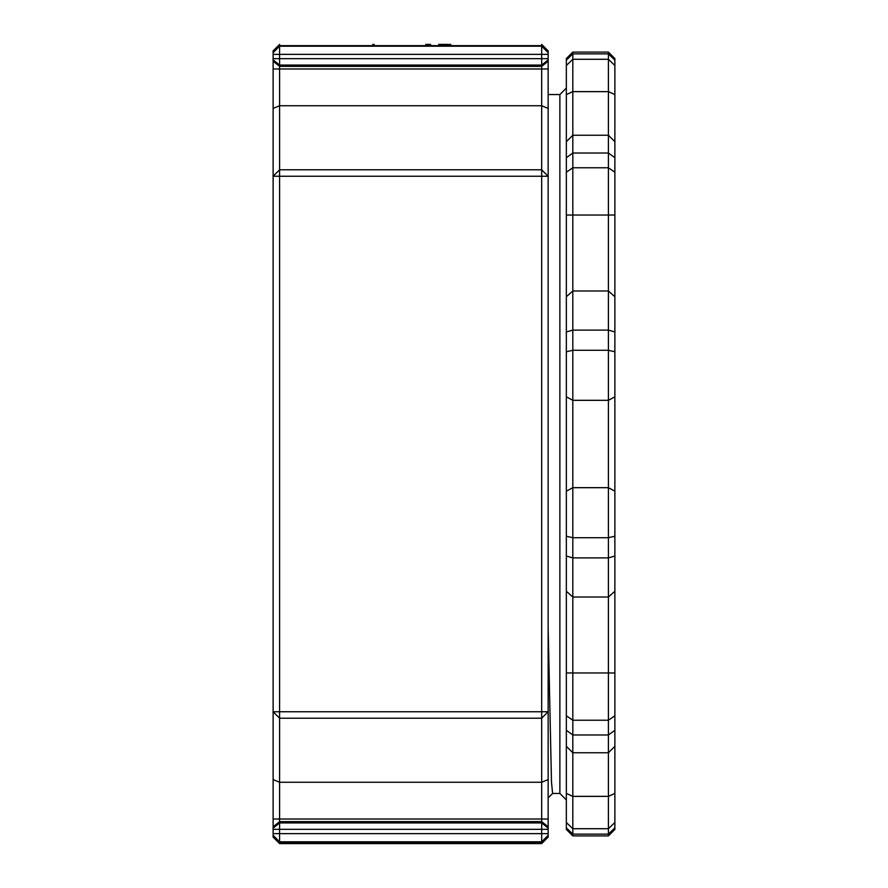<?xml version="1.0" encoding="UTF-8"?>
<svg xmlns="http://www.w3.org/2000/svg" width="888" height="888" viewBox="0 0 888 888"><rect width="100%" height="100%" fill="white"/><g stroke="black" fill="none" stroke-linecap="round" stroke-linejoin="round"><path stroke-width="1.33" d="M548.151 52.126L548.151 50.871L541.68 44.4L541.68 169.786L548.151 176.257L548.151 52.126L541.68 45.654L548.151 52.126M548.151 711.743L548.151 176.257L541.68 176.257L541.68 843.6L548.151 837.129L548.151 711.743L541.68 718.214L279.598 718.214L273.127 711.743L273.127 837.129L279.598 843.6L279.598 105.739L273.127 108.425L273.127 711.743L548.151 711.743M548.151 835.874L541.68 842.346L279.598 842.335L273.127 835.874L279.598 842.346L541.68 842.346L548.151 835.874M548.151 108.425L541.68 105.739L279.598 105.739L279.598 44.4L273.127 50.871L273.127 108.425M273.127 779.575L279.598 782.261L541.68 782.261L548.151 779.575M279.598 45.665L273.127 52.126L279.598 45.654L541.68 45.665L279.598 45.654M273.127 176.257L279.598 169.786L541.68 169.786L541.68 176.257L273.127 176.257M279.598 843.6L541.68 843.6M374.237 44.4L372.705 44.4M448.518 44.4L438.661 44.4M450.76 44.4L449.75 44.4M430.636 44.4L425.741 44.4M548.151 94.55L559.873 94.55L559.873 793.45L566.344 799.922M548.151 627.96L551.492 782.228L552.602 793.439L559.873 793.45M566.344 396.836L566.344 829.436L572.816 835.908L572.816 52.092L566.344 58.564L566.344 396.836L572.816 400.322L608.402 400.322L608.402 835.908L572.816 835.908L608.402 835.908L614.873 829.436L614.873 58.564L608.402 52.092L608.402 400.322L614.873 396.836M548.151 835.353L541.68 841.813L279.598 841.813L273.127 835.353M548.151 833.632L273.127 833.632M548.151 829.325L273.127 829.325M548.151 828.127L541.68 822.921L279.598 822.921L273.127 828.127M548.151 826.828L541.68 821.622L279.598 821.622L273.127 826.828M548.151 819.025L273.127 819.025M548.151 68.975L273.127 68.975M548.151 61.172L541.68 66.378L279.598 66.378L273.127 61.172M548.151 59.873L541.68 65.079L279.598 65.079L273.127 59.873M548.151 58.675L273.127 58.675M548.151 54.368L273.127 54.368M548.151 52.647L541.68 46.187L279.598 46.187L273.127 52.647M566.344 491.164L572.816 487.679L608.402 487.679L614.873 491.164M614.873 351.781L608.402 350.272L572.816 350.272L566.344 351.781M614.873 331.946L608.402 330.114L572.816 330.114L566.344 331.946M614.873 296.736L608.402 290.986L572.816 290.986L566.344 296.736M614.873 215.04L566.344 215.04M614.873 172.228L608.402 167.765L572.816 167.765L566.344 172.228M614.873 157.709L608.402 153.013L572.816 153.013L566.344 157.709M614.873 94.605L608.402 91.63L572.816 91.63L566.344 94.605M614.873 65.49L608.402 59.285L572.816 59.285L566.344 65.49M614.873 60.173L608.402 53.879L572.816 53.879L566.344 60.173M614.873 827.827L608.402 834.121L572.816 834.121L566.344 827.827M614.873 822.51L608.402 828.715L572.816 828.715L566.344 822.51M614.873 793.395L608.402 796.37L572.816 796.37L566.344 793.395M614.873 730.291L608.402 734.987L572.816 734.987L566.344 730.291M614.873 715.772L608.402 720.235L572.816 720.235L566.344 715.772M614.873 672.96L566.344 672.96M614.873 591.264L608.402 597.014L572.816 597.014L566.344 591.264M614.873 556.055L608.402 557.886L572.816 557.886L566.344 556.055M614.873 536.219L608.402 537.728L572.816 537.728L566.344 536.219M559.873 94.55L566.344 88.079M566.344 141.703L572.816 135.231L608.402 135.231L614.873 141.703M566.344 829.436L572.816 835.908M566.344 746.297L572.816 752.769L608.402 752.769L614.873 746.297M608.402 52.092L572.816 52.092M614.873 829.436L608.402 835.908M548.151 797.924L552.625 793.45"/></g></svg>
